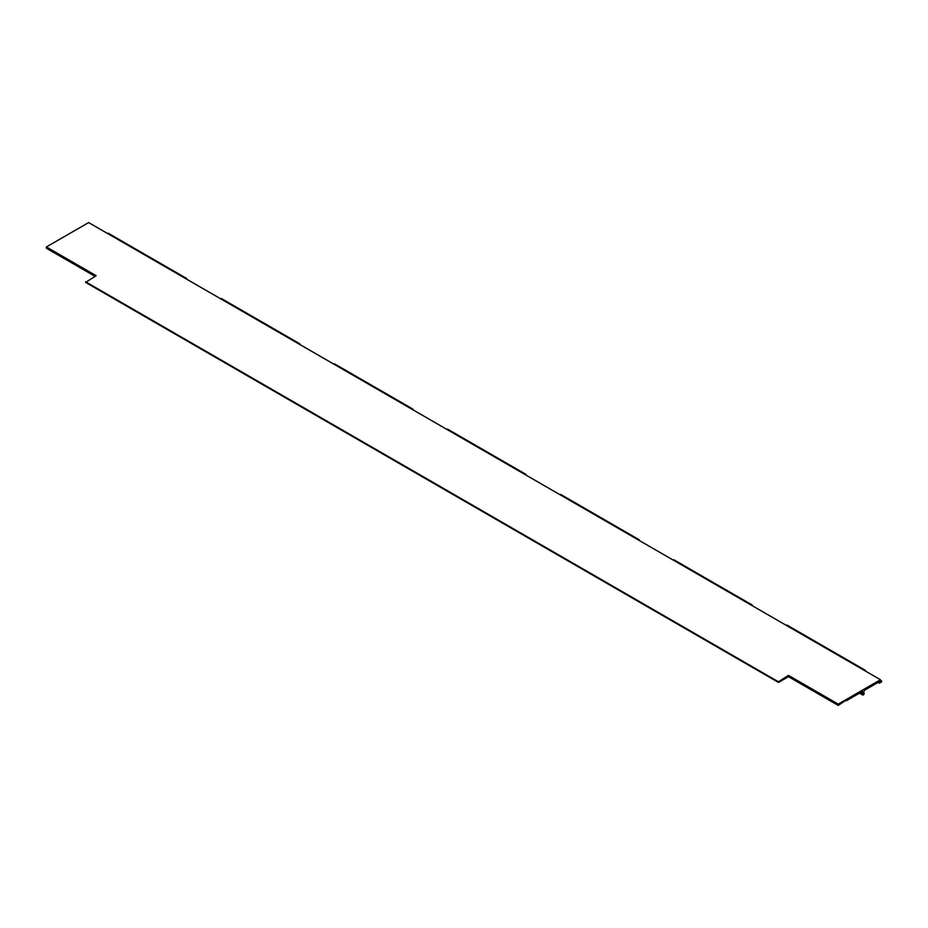 <?xml version="1.0" encoding="UTF-8"?>
<svg xmlns="http://www.w3.org/2000/svg" width="928" height="928" viewBox="0 0 928 928"><rect width="100%" height="100%" fill="white"/><g stroke="black" fill="none" stroke-linecap="round" stroke-linejoin="round"><path stroke-width="1.39" d="M880.463 681.43L881.6 681.001L881.6 681.871L879.338 683.182L879.338 681.697L864.142 690.467L863.875 692.972A1.172 0.673 -60 0 1 862.727 695.014A1.172 0.673 -60 0 1 862.75 693.622L862.483 691.43L846.382 700.721L845.779 700.373L838.239 705.431L788.464 676.686L778.511 682.44L777.908 682.092L788.464 675.387L838.239 704.12L838.239 705.431M860.708 692.45L862.75 693.622M864.78 670.677L865.383 670.329L865.383 671.025M881.6 681.001L880.463 680.352M786.352 625.402L786.956 625.054L865.383 670.329M751.668 605.369L752.272 605.021L752.272 605.717M673.229 560.094L673.832 559.746L752.272 605.021M638.545 540.061L639.148 539.713L639.148 540.409M560.118 494.786L560.721 494.438L639.148 539.713M525.422 474.753L526.025 474.405L526.025 475.101M446.994 429.478L447.598 429.13L526.025 474.405M412.299 409.445L412.902 409.097L412.902 409.793M333.871 364.159L334.474 363.811L412.902 409.097M299.187 344.137L299.79 343.789L299.79 344.485M220.76 298.851L221.363 298.503L299.79 343.789M186.064 278.829L186.667 278.481L186.667 279.177M107.636 233.543L108.24 233.195L186.667 278.481M878.05 682.44L879.338 683.182M788.464 675.387L788.464 676.686M95.039 276.347L46.4 248.263L46.4 246.952L96.176 275.697L85.62 282.402L777.908 682.092M85.62 281.787L777.908 681.477M838.239 704.12L880.463 679.737L880.66 681.546M46.4 246.952L88.636 222.569L880.463 679.737M861.196 692.172L862.483 692.903L861.196 692.172M862.727 695.014L859.502 693.146M862.553 693.054L861.103 692.218"/></g></svg>

